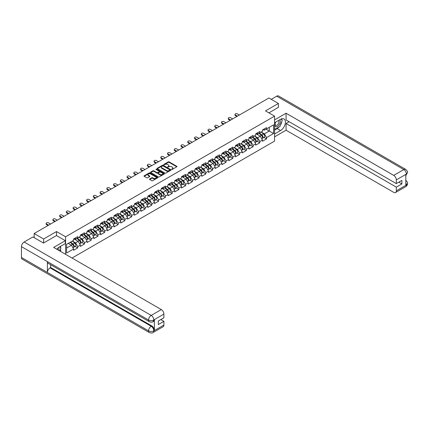 <?xml version="1.0" encoding="UTF-8"?>
<svg xmlns="http://www.w3.org/2000/svg" width="429" height="429" viewBox="0 0 429 429"><rect width="100%" height="100%" fill="white"/><g stroke="black" fill="none" stroke-linecap="round" stroke-linejoin="round"><path stroke-width="0.64" d="M171.67 169.396L172.265 169.396L176.775 166.795A0.601 0.349 0 0 0 176.775 166.302L169.139 161.894A0.601 0.349 0 0 0 168.286 161.894L163.781 164.495L163.781 164.838L164.956 164.5A1.92 1.11 0 0 1 167.675 164.5L168.307 164.87A1.92 1.11 0 0 1 168.87 165.653A1.92 1.11 0 0 1 168.307 166.436L167.728 167.117L168.903 166.779A1.92 1.11 0 0 1 171.621 166.779L172.254 167.149A1.92 1.11 0 0 1 172.817 167.932A1.92 1.11 0 0 1 172.254 168.715L171.67 169.396L171.67 169.053M149.657 178.995A0.601 0.349 0 0 0 149.657 179.483L151.802 180.722A0.601 0.349 0 0 0 152.649 180.722L157.657 177.831A0.601 0.349 0 0 0 157.657 177.338L150.021 172.93A0.601 0.349 0 0 0 149.169 172.93L144.165 175.82A0.601 0.349 0 0 0 144.165 176.314L146.75 177.804A0.601 0.349 0 0 0 147.603 177.804L149.742 176.566A0.601 0.349 0 0 0 149.742 176.078L148.461 175.338A1.603 0.928 0 0 1 147.989 174.683A1.603 0.928 0 0 1 148.981 173.825A1.603 0.928 0 0 1 150.729 174.024L155.759 176.93A1.603 0.928 0 0 1 156.231 177.585A1.603 0.928 0 0 1 155.239 178.443A1.603 0.928 0 0 1 153.491 178.239L152.649 177.756A0.601 0.349 0 0 0 151.802 177.756L149.657 178.995L149.657 179.483L151.802 178.255L151.802 177.756M56.51 231.553L43.629 238.991L34.159 233.521L268.913 97.989L278.378 103.459L265.497 110.897L274.576 116.136L65.589 236.792L56.51 231.553L56.51 235.596M164.999 173.102A0.601 0.349 0 0 0 165.846 173.102L170.855 170.211A0.601 0.349 0 0 0 170.855 169.723L163.218 165.31A0.601 0.349 0 0 0 162.366 165.31L157.363 168.2A0.601 0.349 0 0 0 157.363 168.694L164.999 173.102M156.065 169.487L164.248 174.024L159.25 176.909A0.601 0.349 0 0 1 158.403 176.909L150.761 172.501L152.906 171.273L152.906 170.774L150.761 172.013A0.601 0.349 0 0 0 150.761 172.501L150.761 172.013M152.906 171.273A0.601 0.349 0 0 1 153.754 171.273L153.754 170.774A0.601 0.349 0 0 0 152.906 170.774M153.754 170.774L156.853 172.565A0.601 0.349 0 0 0 157.7 172.565L159.121 171.739A0.601 0.349 0 0 0 159.121 171.251L155.899 169.391L156.488 169.047L164.259 173.531A0.601 0.349 0 0 1 164.259 174.018L164.259 173.531M65.589 254.317L65.589 236.792M72.034 258.033L274.576 141.098L274.576 116.136M75.15 246.434L77.719 247.914L77.719 246.616L75.558 242.873L72.356 241.023M77.719 247.914L73.611 250.284L73.611 248.986L66.586 253.04L66.586 244.358L73.611 240.299L73.611 239.001L77.719 236.631L77.719 237.929L80.352 236.406L80.352 235.108L84.459 232.738L84.459 234.036L87.098 232.513L87.098 231.215L91.205 228.845L91.205 230.142L93.844 228.619L93.844 227.322L97.951 224.952L97.951 226.249L100.584 224.726L100.584 223.429L104.692 221.058L104.692 222.356L107.33 220.833L107.33 219.535L111.438 217.16L111.438 218.458L114.076 216.94L114.076 215.637A2.016 1.164 60 0 1 114.076 215.707M115.187 215.331L116.018 215.814L118.184 214.564L118.184 213.267L114.076 215.637M118.184 214.564L120.817 213.041L120.817 211.744L124.925 209.373L124.925 210.671L127.563 209.148L127.563 207.851A2.016 1.164 60 0 1 127.563 207.92M128.673 207.545L129.51 208.027L131.671 206.778L131.671 205.48L127.563 207.851M131.671 206.778L134.309 205.255L134.309 203.957L138.417 201.587L138.417 202.885L141.05 201.362L141.05 200.064L145.158 197.694L145.158 198.992L147.796 197.469L147.796 196.171L151.904 193.801L151.904 195.098L154.542 193.576L154.542 192.278L158.65 189.908L158.65 191.205L161.283 189.682L161.283 188.385L165.39 186.014L165.39 187.312L168.029 185.789L168.029 184.491L172.136 182.116L172.136 183.419L174.775 181.896L174.775 180.598L178.882 178.223L178.882 179.52L181.515 177.997L181.515 176.7L185.623 174.33L185.623 175.627L188.261 174.104L188.261 172.807L192.369 170.436L192.369 171.734L195.007 170.211L195.007 168.913L199.115 166.543L199.115 167.841L201.748 166.318L201.748 165.02L205.856 162.65L205.856 163.948L208.494 162.425L208.494 161.127L212.602 158.757L212.602 160.055L215.24 158.532L215.24 157.234A2.016 1.164 60 0 1 215.24 157.298M216.35 156.928L217.181 157.411L219.348 156.161L219.348 154.864L215.24 157.234M219.348 156.161L221.981 154.638L221.981 153.341L226.088 150.97L226.088 152.268L228.727 150.745L228.727 149.448L232.834 147.077L232.834 148.375L235.473 146.852L235.473 145.554L239.58 143.179L239.58 144.476L242.213 142.959L242.213 141.656A2.016 1.164 60 0 1 242.213 141.726M243.323 141.35L244.16 141.833L246.321 140.583L246.321 139.286L242.213 141.656M246.321 140.583L248.959 139.06L248.959 137.763L253.067 135.392L253.067 136.69L255.705 135.167L255.705 133.869L259.813 131.499L259.813 132.797L262.446 131.274L262.446 129.976L266.554 127.606L266.554 128.904L273.579 124.85L273.579 133.532L266.554 137.591L264.393 133.848L261.191 131.998M263.991 137.409L266.554 138.889L266.554 137.591M266.554 138.889L262.446 141.259L262.446 139.961L259.813 141.484L257.647 137.741L254.451 135.891M257.244 141.302L259.813 142.782L259.813 141.484M259.813 142.782L255.705 145.152L255.705 143.854L253.067 145.377L250.906 141.634L247.705 139.784M250.504 145.195L253.067 146.675L253.067 145.377M253.067 146.675L248.959 149.045L248.959 147.748L246.321 149.271L244.16 145.528L240.959 143.683M243.758 149.088L246.321 150.568L246.321 149.271M246.321 150.568L242.213 152.939L242.213 151.641L239.58 153.164L237.414 149.421L234.218 147.576M237.012 152.981L239.58 154.461L239.58 153.164M239.58 154.461L235.473 156.832L235.473 155.534L232.834 157.057L230.673 153.314L227.472 151.469M230.271 156.875L232.834 158.355L232.834 157.057M232.834 158.355L228.727 160.73L228.727 159.432L226.088 160.95L223.927 157.207L220.726 155.362M223.525 160.768L226.088 162.253L226.088 160.95M226.088 162.253L221.981 164.623L221.981 163.326L219.348 164.849L217.181 161.1L213.985 159.256M216.779 164.661L219.348 166.146L219.348 164.849M219.348 166.146L215.24 168.517L215.24 167.219L212.602 168.742L210.441 164.993L207.239 163.149M210.038 168.559L212.602 170.04L212.602 168.742M212.602 170.04L208.494 172.41L208.494 171.112L205.856 172.635L203.695 168.892L200.499 167.042M203.292 172.453L205.856 173.933L205.856 172.635M205.856 173.933L201.748 176.303L201.748 175.005L199.115 176.528L196.949 172.785L193.752 170.935M196.546 176.346L199.115 177.826L199.115 176.528M199.115 177.826L195.007 180.196L195.007 178.898L192.369 180.421L190.208 176.678L187.006 174.828M189.806 180.239L192.369 181.719L192.369 180.421M192.369 181.719L188.261 184.089L188.261 182.792L185.623 184.314L183.462 180.571L180.266 178.721M183.06 184.132L185.623 185.612L185.623 184.314M185.623 185.612L181.515 187.982L181.515 186.685L178.882 188.208L176.716 184.465L173.52 182.62M176.314 188.025L178.882 189.505L178.882 188.208M178.882 189.505L174.775 191.876L174.775 190.578L172.136 192.101L169.975 188.358L166.774 186.513M169.573 191.919L172.136 193.399L172.136 192.101M172.136 193.399L168.029 195.774L168.029 194.471L165.39 195.994L163.229 192.251L160.033 190.406M162.827 195.812L165.39 197.292L165.39 195.994M165.39 197.292L161.283 199.667L161.283 198.37L158.65 199.893L156.483 196.144L153.287 194.299M156.081 199.705L158.65 201.19L158.65 199.893M158.65 201.19L154.542 203.561L154.542 202.263L151.904 203.786L149.742 200.037L146.541 198.193M149.34 203.603L151.904 205.083L151.904 203.786M151.904 205.083L147.796 207.454L147.796 206.156L145.158 207.679L142.996 203.936L139.8 202.086M142.594 207.497L145.158 208.977L145.158 207.679M145.158 208.977L141.05 211.347L141.05 210.049L138.417 211.572L136.25 207.829L133.054 205.979M135.848 211.39L138.417 212.87L138.417 211.572M138.417 212.87L134.309 215.24L134.309 213.942L131.671 215.465L129.51 211.722L126.308 209.872M129.108 215.283L131.671 216.763L131.671 215.465M131.671 216.763L127.563 219.133L127.563 217.835L124.925 219.358L122.764 215.615L119.568 213.765M122.362 219.176L124.925 220.656L124.925 219.358M124.925 220.656L120.817 223.026L120.817 221.729L118.184 223.252L116.018 219.509L112.822 217.664M115.615 223.069L118.184 224.549L118.184 223.252M118.184 224.549L114.076 226.92L114.076 225.622L111.438 227.145L109.277 223.402L106.076 221.557M108.875 226.962L111.438 228.442L111.438 227.145M111.438 228.442L107.33 230.813L107.33 229.515L104.692 231.038L102.531 227.295L99.335 225.45M102.129 230.856L104.692 232.336L104.692 231.038M104.692 232.336L100.584 234.711L100.584 233.414L97.951 234.931L95.79 231.188L92.589 229.343M95.383 234.749L97.951 236.234L97.951 234.931M97.951 236.234L93.844 238.604L93.844 237.307L91.205 238.83L89.044 235.081L85.843 233.237M88.642 238.642L91.205 240.127L91.205 238.83M91.205 240.127L87.098 242.498L87.098 241.2L84.459 242.723L82.298 238.974L79.102 237.13M81.896 242.541L84.459 244.021L84.459 242.723M84.459 244.021L80.352 246.391L80.352 245.093L77.719 246.616M74.721 238.696L75.558 239.178L77.719 237.929M75.558 242.873L78.191 241.35L74.158 239.017M80.352 245.093L78.191 241.35M81.462 234.802L82.298 235.285L84.459 234.036M82.298 238.974L84.937 237.457L80.904 235.124M87.098 241.2L84.937 237.457M88.208 230.909L89.044 231.392L91.205 230.142M89.044 235.081L91.683 233.558L87.645 231.231M93.844 237.307L91.683 233.558M94.954 227.011L95.79 227.493L97.951 226.249M95.79 231.188L98.423 229.665L94.391 227.338M100.584 233.414L98.423 229.665M101.694 223.118L102.531 223.6L104.692 222.356M102.531 227.295L105.169 225.772L101.137 223.445M107.33 229.515L105.169 225.772M108.44 219.224L109.277 219.707L111.438 218.458M109.277 223.402L111.915 221.879L107.877 219.551M114.076 225.622L111.915 221.879M116.018 219.509L118.656 217.986L114.623 215.658M120.817 221.729L118.656 217.986M121.927 211.438L122.764 211.921L124.925 210.671M122.764 215.615L125.402 214.092L121.364 211.765M127.563 217.835L125.402 214.092M129.51 211.722L132.148 210.199L128.11 207.867M134.309 213.942L132.148 210.199M135.419 203.652L136.25 204.134L138.417 202.885M136.25 207.829L138.889 206.306L134.856 203.973M141.05 210.049L138.889 206.306M142.16 199.758L142.996 200.241L145.158 198.992M142.996 203.936L145.635 202.413L141.597 200.08M147.796 206.156L145.635 202.413M148.906 195.865L149.742 196.348L151.904 195.098M149.742 200.037L152.381 198.52L148.343 196.187M154.542 202.263L152.381 198.52M155.652 191.967L156.483 192.449L158.65 191.205M156.483 196.144L159.121 194.621L155.089 192.294M161.283 198.37L159.121 194.621M162.393 188.074L163.229 188.556L165.39 187.312M163.229 192.251L165.867 190.728L161.83 188.401M168.029 194.471L165.867 190.728M169.139 184.18L169.975 184.663L172.136 183.419M169.975 188.358L172.614 186.835L168.576 184.508M174.775 190.578L172.614 186.835M175.885 180.287L176.716 180.77L178.882 179.52M176.716 184.465L179.354 182.942L175.322 180.614M181.515 186.685L179.354 182.942M182.625 176.394L183.462 176.877L185.623 175.627M183.462 180.571L186.1 179.049L182.062 176.721M188.261 182.792L186.1 179.049M189.371 172.501L190.208 172.984L192.369 171.734M190.208 176.678L192.846 175.155L188.808 172.823M195.007 178.898L192.846 175.155M196.117 168.608L196.949 169.09L199.115 167.841M196.949 172.785L199.587 171.262L195.554 168.929M201.748 175.005L199.587 171.262M202.858 164.715L203.695 165.197L205.856 163.948M203.695 168.892L206.333 167.369L202.295 165.036M208.494 171.112L206.333 167.369M209.604 160.821L210.441 161.304L212.602 160.055M210.441 164.993L213.079 163.476L209.041 161.143M215.24 167.219L213.079 163.476M217.181 161.1L219.82 159.577L215.787 157.25M221.981 163.326L219.82 159.577M223.091 153.03L223.927 153.512L226.088 152.268M223.927 157.207L226.566 155.684L222.528 153.357M228.727 159.432L226.566 155.684M229.837 149.136L230.673 149.619L232.834 148.375M230.673 153.314L233.312 151.791L229.274 149.464M235.473 155.534L233.312 151.791M236.583 145.243L237.414 145.726L239.58 144.476M237.414 149.421L240.052 147.898L236.02 145.57M242.213 151.641L240.052 147.898M244.16 145.528L246.798 144.005L242.76 141.677M248.959 147.748L246.798 144.005M250.069 137.457L250.906 137.94L253.067 136.69M250.906 141.634L253.544 140.111L249.506 137.784M255.705 143.854L253.544 140.111M256.815 133.564L257.647 134.046L259.813 132.797M257.647 137.741L260.285 136.218L256.252 133.886M262.446 139.961L260.285 136.218M263.556 129.671L264.393 130.153L266.554 128.904M264.393 133.848L269.256 131.038L269.256 127.343L273.579 124.85M266.055 129.193L273.579 133.532M278.378 107.448L278.378 103.459M43.629 238.991L43.629 242.986M34.159 233.521L34.159 237.666M66.586 248.048L71.45 245.243L68.249 243.393M73.611 248.986L71.45 245.243M171.841 169.455L172.254 169.214A1.92 1.11 0 0 0 172.817 168.431L172.817 167.932M168.87 165.653L168.87 166.152A1.92 1.11 0 0 1 168.307 166.935L167.895 167.176M176.775 166.302L176.775 166.795L169.139 162.393A0.601 0.349 0 0 0 168.286 162.393L163.948 164.897M170.855 169.723L170.855 170.211L163.218 165.809A0.601 0.349 0 0 0 162.366 165.809L157.368 168.699L157.363 168.2M169.793 170.136L169.793 169.793L163.09 165.921L161.878 166.28A1.92 1.11 0 0 0 161.32 167.063A1.92 1.11 0 0 0 161.878 167.846L166.463 170.49A1.92 1.11 0 0 0 169.182 170.49L169.793 170.136L169.793 170.635L169.793 170.292M161.32 167.063L161.32 167.562A1.92 1.11 0 0 0 161.878 168.345L161.878 167.846M169.793 170.635L169.182 170.994A1.92 1.11 0 0 1 166.463 170.994L161.878 168.345M153.754 171.273L156.853 173.064A0.601 0.349 0 0 0 157.7 173.064L159.121 172.243A0.601 0.349 0 0 0 159.298 171.997L159.298 171.498M160.065 174.421A1.603 0.928 0 0 0 161.813 174.619A1.603 0.928 0 0 0 162.806 173.761A1.603 0.928 0 0 0 162.339 173.107L160.564 172.083A0.601 0.349 0 0 0 159.717 172.083L158.296 172.903A0.601 0.349 0 0 0 158.296 173.396L160.065 174.421L160.065 174.919A1.603 0.928 0 0 0 161.813 175.118A1.603 0.928 0 0 0 162.806 174.26L162.806 173.761M158.119 173.15L158.119 173.648A0.601 0.349 0 0 0 158.296 173.895L158.296 173.396M160.065 174.919L158.296 173.895M156.231 177.585L156.231 178.083A1.603 0.928 0 0 1 155.239 178.941A1.603 0.928 0 0 1 153.491 178.737L152.649 178.255A0.601 0.349 0 0 0 151.802 178.255M147.989 174.683L147.989 175.182A1.603 0.928 0 0 0 148.461 175.836L148.461 175.338M149.742 176.078L149.742 176.566L148.461 175.836M157.652 177.837L150.021 173.429A0.601 0.349 0 0 0 149.169 173.429L144.171 176.314L144.165 175.82M261.931 135.72L261.631 135.548M262.323 138.294A2.016 1.164 -120 0 0 262.612 138.202A2.016 1.164 -120 0 0 262.977 136.792A2.016 1.164 -120 0 0 261.926 135.033L259.491 132.979M262.612 138.202L264.28 137.242A2.016 1.164 -120 0 0 264.639 135.832A2.016 1.164 -120 0 0 263.588 134.073L261.159 132.019M259.025 133.253L261.797 135.596A1.223 0.708 60 0 1 262.457 137.103M261.728 138.712L262.092 138.503A2.016 1.164 -120 0 0 262.457 137.092A2.016 1.164 -120 0 0 261.406 135.333L258.971 133.28M258.274 135.055L256.628 133.671M239.403 115.026L237.35 113.841A1.378 0.794 0 0 0 235.853 113.669A1.378 0.794 0 0 0 235.001 114.404A1.378 0.794 0 0 0 235.408 114.961L235.408 115.615A1.378 0.794 180 0 1 235.001 115.052L235.001 114.404M236.899 116.474L235.408 115.615M262.988 129.665A2.016 1.164 60 0 1 262.612 130.212A2.016 1.164 60 0 1 262.446 130.282M264.655 128.705A2.016 1.164 60 0 1 264.28 129.252L262.612 130.212M237.457 116.152L235.408 114.961M275.472 122.233A3.974 2.295 120 0 0 275.375 126.501A3.974 2.295 120 0 0 278.963 125.198A3.974 2.295 120 0 0 279.644 119.825M275.691 122.104A2.719 1.571 120 0 0 275.686 125.263A2.719 1.571 120 0 0 278.008 124.276A2.719 1.571 120 0 0 278.405 120.549A2.719 1.571 120 0 0 278.4 120.544M281.161 118.994L282.223 120.506L279.89 126.523L275.225 129.215L274.576 128.292M274.576 128.839L275.225 129.215M58.886 250.445A3.974 2.295 120 0 0 58.36 247.667M57.62 249.71A2.719 1.571 120 0 0 57.341 248.595M59.792 246.755L60.875 248.3L59.835 250.992M279.032 127.016A6.88 3.974 120 0 1 277.123 128.566L280.539 130.539A6.88 3.974 120 0 0 285.033 124.48A6.88 3.974 120 0 0 283.982 118.967A6.88 3.974 120 0 0 280.539 119.305L274.576 122.753M280.539 130.539L274.576 133.982M274.576 136.856L286.073 130.212L286.073 123.498L396.316 187.146L396.316 190.867L406.472 184.947L405.829 185.253L405.829 174.517L406.413 174.056L396.316 179.885A3.668 2.118 -120 0 0 393.72 175.391L403.818 169.562L276.716 96.182L271.246 99.34M289.146 121.729L286.073 123.498M398.825 182.153L401.893 183.928L401.893 180.384L396.316 183.601L286.073 119.954L286.073 113.24L393.72 175.391M274.576 119.879L286.073 113.24M286.073 130.212L393.72 192.364A3.668 2.118 -120 0 0 395.554 192.546A3.668 2.118 -120 0 0 396.316 190.867M276.716 96.182A3.759 2.172 -60 0 1 278.593 95.994L405.695 169.38A3.759 2.172 -60 0 0 403.818 169.562A3.668 2.118 60 0 1 406.413 174.056M396.316 183.601L396.316 179.885M401.893 183.928L396.316 187.146M278.378 107.304L268.956 112.891M280.394 125.22A6.88 3.974 120 0 0 281.88 121.402M281.987 120.168A6.88 3.974 120 0 0 281.815 118.769M277.123 128.566L274.576 130.041M274.576 129.242L274.919 129.043M405.829 182.684L406.413 184.915M405.695 180.234C407.175 181.564 407.791 182.62 407.55 183.419L406.478 184.947M405.695 169.38C407.169 170.694 407.791 171.761 407.55 172.587L406.478 174.094M149.33 321.707A3.759 2.172 -60 0 1 148.552 320.007C150.284 320.838 152.011 320.833 153.738 319.986L153.046 321.702C152.429 322.324 151.19 322.329 149.33 321.707L48.166 263.299A3.759 2.172 -60 0 1 47.388 261.604L21.45 246.627A3.759 2.172 -60 0 1 24.11 242.02L32.904 236.942L43.501 243.055L56.467 235.569L65.331 240.685L65.331 243.559L59.191 247.104A6.88 3.974 120 0 0 56.784 249.228M65.331 240.685L53.657 247.426L161.304 309.577A3.668 2.118 60 0 1 163.899 314.071L163.899 317.787L158.322 321.01L158.322 324.555L163.899 321.332L163.899 325.053A3.668 2.118 60 0 1 163.138 326.732L153.046 332.561A3.668 2.118 -120 0 0 153.807 330.877L163.899 325.053M60.468 251.356L61.915 252.193M60.618 251.271L60.618 248.965M60.618 247.935L60.618 246.278M153.046 332.561C152.461 333.177 151.222 333.183 149.33 332.561L22.228 259.18A3.759 2.172 -60 0 1 21.45 257.459L47.388 272.436A3.759 2.172 -60 0 1 50.048 267.857L151.212 326.26L151.796 325.927A3.668 2.118 60 0 1 154.386 330.416L154.386 319.685A3.668 2.118 60 0 1 153.63 321.364L153.046 321.702M21.45 246.627L21.45 257.459M24.11 242.02L151.212 315.406A3.759 2.172 -60 0 0 148.552 320.007L47.388 261.604L47.388 272.436L148.552 330.839C150.279 331.676 152.005 331.676 153.743 330.839L153.807 330.877M163.899 321.332L160.832 319.562M50.633 264.72L50.633 267.519L151.796 325.927M50.633 267.519L50.048 267.857M255.191 139.613L254.885 139.441M255.577 142.187A2.016 1.164 -120 0 0 255.872 142.096A2.016 1.164 -120 0 0 256.231 140.685A2.016 1.164 -120 0 0 255.18 138.926L252.745 136.878M255.872 142.096L257.534 141.136A2.016 1.164 -120 0 0 257.899 139.725A2.016 1.164 -120 0 0 256.848 137.966L254.413 135.913M252.279 137.146L255.057 139.489A1.223 0.708 60 0 1 255.716 140.996M254.982 142.605L255.352 142.396A2.016 1.164 -120 0 0 255.711 140.985A2.016 1.164 -120 0 0 254.66 139.227L252.231 137.173M251.528 138.948L249.887 137.564M248.445 143.506L248.144 143.334M248.831 146.08A2.016 1.164 -120 0 0 249.126 145.989A2.016 1.164 -120 0 0 249.485 144.578A2.016 1.164 -120 0 0 248.439 142.819L246.005 140.771M249.126 145.989L250.788 145.029A2.016 1.164 -120 0 0 251.153 143.618A2.016 1.164 -120 0 0 250.102 141.86L247.667 139.806M245.533 141.039L248.311 143.383A1.223 0.708 60 0 1 248.97 144.889M248.241 146.504L248.606 146.289A2.016 1.164 -120 0 0 248.97 144.879A2.016 1.164 -120 0 0 247.919 143.12L245.485 141.066M244.782 142.841L243.141 141.457M241.699 147.404L241.398 147.227M242.09 149.973A2.016 1.164 -120 0 0 242.38 149.882A2.016 1.164 -120 0 0 242.744 148.472A2.016 1.164 -120 0 0 241.693 146.718L239.259 144.664M242.38 149.882L244.047 148.922A2.016 1.164 -120 0 0 244.407 147.512A2.016 1.164 -120 0 0 243.356 145.753L240.926 143.704M238.792 144.932L241.565 147.276A1.223 0.708 60 0 1 242.224 148.783M241.495 150.397L241.859 150.182A2.016 1.164 -120 0 0 242.224 148.772A2.016 1.164 -120 0 0 241.173 147.013L238.738 144.964M238.041 146.734L236.395 145.351M234.958 151.298L234.652 151.121M235.344 153.866A2.016 1.164 -120 0 0 235.639 153.775A2.016 1.164 -120 0 0 235.998 152.365A2.016 1.164 -120 0 0 234.947 150.611L232.513 148.557M235.639 153.775L237.301 152.815A2.016 1.164 -120 0 0 237.666 151.405A2.016 1.164 -120 0 0 236.615 149.646L234.18 147.597M232.046 148.825L234.824 151.169A1.223 0.708 60 0 1 235.483 152.676M234.749 154.29L235.119 154.075A2.016 1.164 -120 0 0 235.478 152.665A2.016 1.164 -120 0 0 234.427 150.911L231.998 148.858M231.295 150.627L229.654 149.244M228.212 155.191L227.912 155.014M228.598 157.759A2.016 1.164 -120 0 0 228.893 157.668A2.016 1.164 -120 0 0 229.252 156.263A2.016 1.164 -120 0 0 228.207 154.504L225.772 152.451M228.893 157.668L230.555 156.708A2.016 1.164 -120 0 0 230.92 155.298A2.016 1.164 -120 0 0 229.869 153.544L227.434 151.491M225.3 152.719L228.078 155.062A1.223 0.708 60 0 1 228.737 156.569M228.008 158.183L228.373 157.969A2.016 1.164 -120 0 0 228.737 156.558A2.016 1.164 -120 0 0 227.686 154.805L225.252 152.751M224.549 154.52L222.908 153.137M232.663 118.919L230.609 117.734A1.378 0.794 0 0 0 229.107 117.562A1.378 0.794 0 0 0 228.26 118.297A1.378 0.794 0 0 0 228.662 118.86L228.662 119.509A1.378 0.794 180 0 1 228.26 118.946L228.26 118.297M230.153 120.367L228.662 119.509M256.247 133.558A2.016 1.164 60 0 1 255.872 134.111A2.016 1.164 60 0 1 255.705 134.175M257.909 132.599A2.016 1.164 60 0 1 257.534 133.146L255.872 134.111M230.716 120.045L228.662 118.86M225.917 122.812L223.863 121.627A1.378 0.794 0 0 0 222.361 121.455A1.378 0.794 0 0 0 221.514 122.19A1.378 0.794 0 0 0 221.916 122.753L221.916 123.402A1.378 0.794 180 0 1 221.514 122.839L221.514 122.19M223.407 124.26L221.916 123.402M249.501 137.452A2.016 1.164 60 0 1 249.126 138.004A2.016 1.164 60 0 1 248.959 138.068M251.163 136.492A2.016 1.164 60 0 1 250.788 137.039L249.126 138.004M223.97 123.938L221.916 122.753M219.171 126.705L217.117 125.52A1.378 0.794 0 0 0 215.621 125.348A1.378 0.794 0 0 0 214.768 126.083A1.378 0.794 0 0 0 215.176 126.646L215.176 127.295A1.378 0.794 180 0 1 214.768 126.732L214.768 126.083M216.666 128.153L215.176 127.295M242.755 141.345A2.016 1.164 60 0 1 242.38 141.897A2.016 1.164 60 0 1 242.213 141.967M244.423 140.385A2.016 1.164 60 0 1 244.047 140.937L242.38 141.897M217.224 127.831L215.176 126.646M212.43 130.604L210.376 129.413A1.378 0.794 0 0 0 208.875 129.242A1.378 0.794 0 0 0 208.027 129.976A1.378 0.794 0 0 0 208.43 130.539L208.43 131.188A1.378 0.794 180 0 1 208.027 130.625L208.027 129.976M209.92 132.052L208.43 131.188M236.014 145.238A2.016 1.164 60 0 1 235.639 145.79A2.016 1.164 60 0 1 235.473 145.86M237.677 144.278A2.016 1.164 60 0 1 237.301 144.83L235.639 145.79M210.483 131.724L208.43 130.539M205.684 134.497L203.63 133.312A1.378 0.794 0 0 0 202.129 133.135A1.378 0.794 0 0 0 201.281 133.869A1.378 0.794 0 0 0 201.684 134.433L201.684 135.081A1.378 0.794 180 0 1 201.281 134.518L201.281 133.869M203.174 135.945L201.684 135.081M229.268 149.131A2.016 1.164 60 0 1 228.893 149.683A2.016 1.164 60 0 1 228.727 149.753M230.931 148.171A2.016 1.164 60 0 1 230.555 148.724L228.893 149.683M203.737 135.618L201.684 134.433M221.466 159.084L221.166 158.907M221.857 161.653A2.016 1.164 -120 0 0 222.147 161.567A2.016 1.164 -120 0 0 222.512 160.156A2.016 1.164 -120 0 0 221.461 158.398L219.026 156.344M222.147 161.567L223.815 160.602A2.016 1.164 -120 0 0 224.174 159.191A2.016 1.164 -120 0 0 223.123 157.438L220.694 155.384M218.559 156.617L221.332 158.955A1.223 0.708 60 0 1 221.991 160.462M221.262 162.076L221.627 161.862A2.016 1.164 -120 0 0 221.991 160.451A2.016 1.164 -120 0 0 220.94 158.698L218.506 156.644M217.809 158.419L216.162 157.03M198.938 138.39L196.884 137.205A1.378 0.794 0 0 0 195.388 137.033A1.378 0.794 0 0 0 194.535 137.763A1.378 0.794 0 0 0 194.943 138.326L194.943 138.975A1.378 0.794 180 0 1 194.535 138.411L194.535 137.763M196.434 139.838L194.943 138.975M222.522 153.03A2.016 1.164 60 0 1 222.147 153.577A2.016 1.164 60 0 1 221.981 153.646M224.19 152.064A2.016 1.164 60 0 1 223.815 152.617L222.147 153.577M196.991 139.511L194.943 138.326M214.725 162.977L214.42 162.8M215.111 165.551A2.016 1.164 -120 0 0 215.406 165.46A2.016 1.164 -120 0 0 215.766 164.05A2.016 1.164 -120 0 0 214.714 162.291L212.28 160.237M215.406 165.46L217.069 164.495A2.016 1.164 -120 0 0 217.433 163.09A2.016 1.164 -120 0 0 216.382 161.331L213.948 159.277M211.813 160.51L214.591 162.848A1.223 0.708 60 0 1 215.251 164.355M214.516 165.969L214.886 165.755A2.016 1.164 -120 0 0 215.245 164.35A2.016 1.164 -120 0 0 214.194 162.591L211.765 160.537M211.063 162.312L209.422 160.923M192.197 142.283L190.144 141.098A1.378 0.794 0 0 0 188.642 140.927A1.378 0.794 0 0 0 187.795 141.661A1.378 0.794 0 0 0 188.197 142.219L188.197 142.868A1.378 0.794 180 0 1 187.795 142.31L187.795 141.661M189.688 143.731L188.197 142.868M215.782 156.923A2.016 1.164 60 0 1 215.406 157.47A2.016 1.164 60 0 1 215.24 157.54M217.444 155.958A2.016 1.164 60 0 1 217.069 156.51L215.406 157.47M190.251 143.404L188.197 142.219M207.979 166.87L207.679 166.693M208.365 169.444A2.016 1.164 -120 0 0 208.66 169.353A2.016 1.164 -120 0 0 209.025 167.943A2.016 1.164 -120 0 0 207.974 166.184L205.539 164.13M208.66 169.353L210.323 168.393A2.016 1.164 -120 0 0 210.687 166.983A2.016 1.164 -120 0 0 209.636 165.224L207.202 163.17M205.067 164.404L207.845 166.742A1.223 0.708 60 0 1 208.505 168.248M207.775 169.863L208.14 169.653A2.016 1.164 -120 0 0 208.505 168.243A2.016 1.164 -120 0 0 207.454 166.484L205.019 164.43M204.317 166.205L202.676 164.816M185.451 146.176L183.398 144.991A1.378 0.794 0 0 0 181.896 144.82A1.378 0.794 0 0 0 181.049 145.554A1.378 0.794 0 0 0 181.451 146.112L181.451 146.761A1.378 0.794 180 0 1 181.049 146.203L181.049 145.554M182.942 147.624L181.451 146.761M209.036 160.816A2.016 1.164 60 0 1 208.66 161.363A2.016 1.164 60 0 1 208.494 161.433M210.698 159.856A2.016 1.164 60 0 1 210.323 160.403L208.66 161.363M183.505 147.297L181.451 146.112M201.233 170.763L200.933 170.592M201.625 173.337A2.016 1.164 -120 0 0 201.914 173.246A2.016 1.164 -120 0 0 202.279 171.836A2.016 1.164 -120 0 0 201.228 170.077L198.793 168.023M201.914 173.246L203.582 172.286A2.016 1.164 -120 0 0 203.941 170.876A2.016 1.164 -120 0 0 202.89 169.117L200.461 167.063M198.327 168.297L201.099 170.64A1.223 0.708 60 0 1 201.759 172.142M201.029 173.756L201.394 173.547A2.016 1.164 -120 0 0 201.759 172.136A2.016 1.164 -120 0 0 200.708 170.377L198.273 168.324M197.576 170.099L195.93 168.715M178.705 150.07L176.651 148.884A1.378 0.794 0 0 0 175.155 148.713A1.378 0.794 0 0 0 174.303 149.448A1.378 0.794 0 0 0 174.71 150.005L174.71 150.654A1.378 0.794 180 0 1 174.303 150.096L174.303 149.448M176.201 151.517L174.71 150.654M202.29 164.709A2.016 1.164 60 0 1 201.914 165.256A2.016 1.164 60 0 1 201.748 165.326M203.957 163.749A2.016 1.164 60 0 1 203.582 164.296L201.914 165.256M176.759 151.196L174.71 150.005M194.493 174.657L194.187 174.485M194.879 177.231A2.016 1.164 -120 0 0 195.174 177.139A2.016 1.164 -120 0 0 195.533 175.729A2.016 1.164 -120 0 0 194.482 173.97L192.053 171.916M195.174 177.139L196.836 176.18A2.016 1.164 -120 0 0 197.201 174.769A2.016 1.164 -120 0 0 196.15 173.01L193.715 170.957M191.581 172.19L194.358 174.533A1.223 0.708 60 0 1 195.018 176.04M194.283 177.649L194.653 177.44A2.016 1.164 -120 0 0 195.013 176.029A2.016 1.164 -120 0 0 193.967 174.271L191.532 172.217M190.83 173.992L189.189 172.608M171.965 153.963L169.911 152.778A1.378 0.794 0 0 0 168.409 152.606A1.378 0.794 0 0 0 167.562 153.341A1.378 0.794 0 0 0 167.964 153.904L167.964 154.553A1.378 0.794 180 0 1 167.562 153.99L167.562 153.341M169.455 155.411L167.964 154.553M195.549 168.602A2.016 1.164 60 0 1 195.174 169.149A2.016 1.164 60 0 1 195.007 169.219M197.211 167.642A2.016 1.164 60 0 1 196.836 168.189L195.174 169.149M170.018 155.089L167.964 153.904M187.746 178.55L187.446 178.378M188.133 181.124A2.016 1.164 -120 0 0 188.428 181.033A2.016 1.164 -120 0 0 188.792 179.622A2.016 1.164 -120 0 0 187.741 177.863L185.307 175.815M188.428 181.033L190.09 180.073A2.016 1.164 -120 0 0 190.455 178.662A2.016 1.164 -120 0 0 189.404 176.904L186.969 174.85M184.835 176.083L187.612 178.426A1.223 0.708 60 0 1 188.272 179.933M187.543 181.542L187.907 181.333A2.016 1.164 -120 0 0 188.272 179.923A2.016 1.164 -120 0 0 187.221 178.164L184.786 176.11M184.084 177.885L182.443 176.501M165.219 157.856L163.165 156.671A1.378 0.794 0 0 0 161.663 156.499A1.378 0.794 0 0 0 160.816 157.234A1.378 0.794 0 0 0 161.218 157.797L161.218 158.446A1.378 0.794 180 0 1 160.816 157.883L160.816 157.234M162.709 159.304L161.218 158.446M188.803 172.496A2.016 1.164 60 0 1 188.428 173.048A2.016 1.164 60 0 1 188.261 173.112M190.465 171.536A2.016 1.164 60 0 1 190.09 172.083L188.428 173.048M163.272 158.982L161.218 157.797M181 182.443L180.7 182.271M181.392 185.017A2.016 1.164 -120 0 0 181.681 184.926A2.016 1.164 -120 0 0 182.046 183.515A2.016 1.164 -120 0 0 180.995 181.757L178.561 179.708M181.681 184.926L183.349 183.966A2.016 1.164 -120 0 0 183.709 182.556A2.016 1.164 -120 0 0 182.657 180.797L180.228 178.743M178.094 179.976L180.866 182.32A1.223 0.708 60 0 1 181.526 183.827M180.797 185.441L181.167 185.226A2.016 1.164 -120 0 0 181.526 183.816A2.016 1.164 -120 0 0 180.475 182.057L178.04 180.008M177.343 181.778L175.697 180.394M158.473 161.749L156.419 160.564A1.378 0.794 0 0 0 154.923 160.392A1.378 0.794 0 0 0 154.07 161.127A1.378 0.794 0 0 0 154.478 161.69L154.478 162.339A1.378 0.794 180 0 1 154.07 161.776L154.07 161.127M155.968 163.197L154.478 162.339M182.057 176.389A2.016 1.164 60 0 1 181.681 176.941A2.016 1.164 60 0 1 181.515 177.005M183.725 175.429A2.016 1.164 60 0 1 183.349 175.976L181.681 176.941M156.531 162.875L154.478 161.69M174.26 186.342L173.954 186.165M174.646 188.91A2.016 1.164 -120 0 0 174.941 188.819A2.016 1.164 -120 0 0 175.3 187.409A2.016 1.164 -120 0 0 174.249 185.655L171.82 183.601M174.941 188.819L176.603 187.859A2.016 1.164 -120 0 0 176.968 186.449A2.016 1.164 -120 0 0 175.917 184.69L173.482 182.641M171.348 183.869L174.126 186.213A1.223 0.708 60 0 1 174.785 187.72M174.051 189.334L174.421 189.119A2.016 1.164 -120 0 0 174.78 187.709A2.016 1.164 -120 0 0 173.734 185.95L171.3 183.902M170.597 185.671L168.956 184.288M151.732 165.642L149.678 164.457A1.378 0.794 0 0 0 148.177 164.286A1.378 0.794 0 0 0 147.329 165.02A1.378 0.794 0 0 0 147.732 165.583L147.732 166.232A1.378 0.794 180 0 1 147.329 165.669L147.329 165.02M149.222 167.09L147.732 166.232M175.316 180.282A2.016 1.164 60 0 1 174.941 180.834A2.016 1.164 60 0 1 174.775 180.904M176.979 179.322A2.016 1.164 60 0 1 176.603 179.874L174.941 180.834M149.785 166.768L147.732 165.583M167.514 190.235L167.213 190.058M167.9 192.803A2.016 1.164 -120 0 0 168.195 192.712A2.016 1.164 -120 0 0 168.559 191.302A2.016 1.164 -120 0 0 167.508 189.548L165.074 187.494M168.195 192.712L169.857 191.752A2.016 1.164 -120 0 0 170.222 190.342A2.016 1.164 -120 0 0 169.171 188.588L166.736 186.535M164.602 187.763L167.38 190.106A1.223 0.708 60 0 1 168.039 191.613M167.31 193.227L167.675 193.012A2.016 1.164 -120 0 0 168.039 191.602A2.016 1.164 -120 0 0 166.988 189.849L164.554 187.795M163.851 189.564L162.21 188.181M144.986 169.541L142.932 168.356A1.378 0.794 0 0 0 141.431 168.179A1.378 0.794 0 0 0 140.583 168.913A1.378 0.794 0 0 0 140.985 169.476L140.985 170.125A1.378 0.794 180 0 1 140.583 169.562L140.583 168.913M142.476 170.989L140.985 170.125M168.57 184.175A2.016 1.164 60 0 1 168.195 184.727A2.016 1.164 60 0 1 168.029 184.797M170.233 183.215A2.016 1.164 60 0 1 169.857 183.768L168.195 184.727M143.039 170.662L140.985 169.476M160.768 194.128L160.467 193.951M161.159 196.697A2.016 1.164 -120 0 0 161.449 196.605A2.016 1.164 -120 0 0 161.813 195.2A2.016 1.164 -120 0 0 160.762 193.441L158.328 191.388M161.449 196.605L163.117 195.645A2.016 1.164 -120 0 0 163.476 194.235A2.016 1.164 -120 0 0 162.425 192.482L159.996 190.428M157.861 191.656L160.634 193.999A1.223 0.708 60 0 1 161.293 195.506M160.564 197.12L160.934 196.906A2.016 1.164 -120 0 0 161.293 195.495A2.016 1.164 -120 0 0 160.242 193.742L157.808 191.688M157.111 193.463L155.464 192.074M138.24 173.434L136.186 172.249A1.378 0.794 0 0 0 134.69 172.077A1.378 0.794 0 0 0 133.837 172.807A1.378 0.794 0 0 0 134.245 173.37L134.245 174.018A1.378 0.794 180 0 1 133.837 173.455L133.837 172.807M135.736 174.882L134.245 174.018M161.824 188.068A2.016 1.164 60 0 1 161.449 188.621A2.016 1.164 60 0 1 161.283 188.69M163.492 187.108A2.016 1.164 60 0 1 163.117 187.661L161.449 188.621M136.299 174.555L134.245 173.37M154.027 198.021L153.721 197.844M154.413 200.595A2.016 1.164 -120 0 0 154.708 200.504A2.016 1.164 -120 0 0 155.067 199.094A2.016 1.164 -120 0 0 154.016 197.335L151.587 195.281M154.708 200.504L156.371 199.539A2.016 1.164 -120 0 0 156.735 198.128A2.016 1.164 -120 0 0 155.684 196.375L153.25 194.321M151.115 195.554L153.893 197.892A1.223 0.708 60 0 1 154.553 199.399M153.818 201.013L154.188 200.799A2.016 1.164 -120 0 0 154.547 199.394A2.016 1.164 -120 0 0 153.502 197.635L151.067 195.581M150.364 197.356L148.724 195.967M131.499 177.327L129.445 176.142A1.378 0.794 0 0 0 127.944 175.97A1.378 0.794 0 0 0 127.097 176.7A1.378 0.794 0 0 0 127.499 177.263L127.499 177.912A1.378 0.794 180 0 1 127.097 177.349L127.097 176.7M128.99 178.775L127.499 177.912M155.083 191.967A2.016 1.164 60 0 1 154.708 192.514A2.016 1.164 60 0 1 154.542 192.583M156.746 191.002A2.016 1.164 60 0 1 156.371 191.554L154.708 192.514M129.553 178.448L127.499 177.263M147.281 201.914L146.981 201.737M147.667 204.488A2.016 1.164 -120 0 0 147.962 204.397A2.016 1.164 -120 0 0 148.327 202.987A2.016 1.164 -120 0 0 147.276 201.228L144.841 199.174M147.962 204.397L149.624 203.432A2.016 1.164 -120 0 0 149.989 202.027A2.016 1.164 -120 0 0 148.938 200.268L146.504 198.214M144.369 199.447L147.147 201.786A1.223 0.708 60 0 1 147.807 203.292M147.077 204.906L147.442 204.697A2.016 1.164 -120 0 0 147.807 203.287A2.016 1.164 -120 0 0 146.756 201.528L144.321 199.474M143.618 201.249L141.978 199.86M124.753 181.22L122.699 180.035A1.378 0.794 0 0 0 121.203 179.864A1.378 0.794 0 0 0 120.351 180.598A1.378 0.794 0 0 0 120.753 181.156L120.753 181.805A1.378 0.794 180 0 1 120.351 181.247L120.351 180.598M122.244 182.668L120.753 181.805M148.337 195.86A2.016 1.164 60 0 1 147.962 196.407A2.016 1.164 60 0 1 147.796 196.477M150 194.895A2.016 1.164 60 0 1 149.624 195.447L147.962 196.407M122.807 182.341L120.753 181.156M140.535 205.807L140.235 205.636M140.927 208.381A2.016 1.164 -120 0 0 141.216 208.29A2.016 1.164 -120 0 0 141.581 206.88A2.016 1.164 -120 0 0 140.53 205.121L138.095 203.067M141.216 208.29L142.884 207.33A2.016 1.164 -120 0 0 143.243 205.92A2.016 1.164 -120 0 0 142.192 204.161L139.763 202.107M137.629 203.341L140.401 205.679A1.223 0.708 60 0 1 141.061 207.186M140.331 208.8L140.701 208.591A2.016 1.164 -120 0 0 141.061 207.18A2.016 1.164 -120 0 0 140.01 205.421L137.575 203.367M136.878 205.142L135.232 203.759M118.007 185.113L115.953 183.928A1.378 0.794 0 0 0 114.457 183.757A1.378 0.794 0 0 0 113.605 184.491A1.378 0.794 0 0 0 114.012 185.049L114.012 185.698A1.378 0.794 180 0 1 113.605 185.14L113.605 184.491M115.503 186.561L114.012 185.698M141.591 199.753A2.016 1.164 60 0 1 141.216 200.3A2.016 1.164 60 0 1 141.05 200.37M143.259 198.793A2.016 1.164 60 0 1 142.884 199.34L141.216 200.3M116.066 186.234L114.012 185.049M133.794 209.701L133.489 209.529M134.18 212.275A2.016 1.164 -120 0 0 134.475 212.183A2.016 1.164 -120 0 0 134.835 210.773A2.016 1.164 -120 0 0 133.784 209.014L131.354 206.96M134.475 212.183L136.138 211.224A2.016 1.164 -120 0 0 136.502 209.813A2.016 1.164 -120 0 0 135.451 208.054L133.017 206M130.883 207.234L133.66 209.577A1.223 0.708 60 0 1 134.32 211.084M133.585 212.693L133.955 212.484A2.016 1.164 -120 0 0 134.315 211.073A2.016 1.164 -120 0 0 133.269 209.314L130.834 207.261M130.132 209.036L128.491 207.652M111.267 189.007L109.213 187.822A1.378 0.794 0 0 0 107.711 187.65A1.378 0.794 0 0 0 106.864 188.385A1.378 0.794 0 0 0 107.266 188.942L107.266 189.597A1.378 0.794 180 0 1 106.864 189.033L106.864 188.385M108.757 190.455L107.266 189.597M134.851 203.646A2.016 1.164 60 0 1 134.475 204.193A2.016 1.164 60 0 1 134.309 204.263M136.513 202.686A2.016 1.164 60 0 1 136.138 203.233L134.475 204.193M109.32 190.133L107.266 188.942M127.048 213.594L126.748 213.422M127.434 216.168A2.016 1.164 -120 0 0 127.729 216.077A2.016 1.164 -120 0 0 128.094 214.666A2.016 1.164 -120 0 0 127.043 212.907L124.608 210.859M127.729 216.077L129.392 215.117A2.016 1.164 -120 0 0 129.756 213.706A2.016 1.164 -120 0 0 128.705 211.947L126.271 209.894M124.137 211.127L126.914 213.47A1.223 0.708 60 0 1 127.574 214.977M126.845 216.586L127.209 216.377A2.016 1.164 -120 0 0 127.574 214.967A2.016 1.164 -120 0 0 126.523 213.208L124.088 211.154M123.386 212.929L121.745 211.545M104.52 192.9L102.467 191.715A1.378 0.794 0 0 0 100.971 191.543A1.378 0.794 0 0 0 100.118 192.278A1.378 0.794 0 0 0 100.52 192.841L100.52 193.49A1.378 0.794 180 0 1 100.118 192.927L100.118 192.278M102.011 194.348L100.52 193.49M128.105 207.539A2.016 1.164 60 0 1 127.729 208.092A2.016 1.164 60 0 1 127.563 208.156M129.767 206.58A2.016 1.164 60 0 1 129.392 207.127L127.729 208.092M102.574 194.026L100.52 192.841M120.302 217.487L120.002 217.315M120.694 220.061A2.016 1.164 -120 0 0 120.983 219.97A2.016 1.164 -120 0 0 121.348 218.559A2.016 1.164 -120 0 0 120.297 216.801L117.862 214.752M120.983 219.97L122.651 219.01A2.016 1.164 -120 0 0 123.01 217.6A2.016 1.164 -120 0 0 121.959 215.841L119.53 213.787M117.396 215.02L120.168 217.364A1.223 0.708 60 0 1 120.833 218.87M120.099 220.485L120.469 220.27A2.016 1.164 -120 0 0 120.828 218.86A2.016 1.164 -120 0 0 119.777 217.101L117.342 215.047M116.645 216.822L114.999 215.438M97.774 196.793L95.721 195.608A1.378 0.794 0 0 0 94.224 195.436A1.378 0.794 0 0 0 93.372 196.171A1.378 0.794 0 0 0 93.779 196.734L93.779 197.383A1.378 0.794 180 0 1 93.372 196.82L93.372 196.171M95.27 198.241L93.779 197.383M121.359 211.433A2.016 1.164 60 0 1 120.983 211.985A2.016 1.164 60 0 1 120.817 212.049M123.026 210.473A2.016 1.164 60 0 1 122.651 211.02L120.983 211.985M95.833 197.919L93.779 196.734M113.562 221.385L113.256 221.208M113.948 223.954A2.016 1.164 -120 0 0 114.243 223.863A2.016 1.164 -120 0 0 114.602 222.453A2.016 1.164 -120 0 0 113.551 220.699L111.122 218.645M114.243 223.863L115.905 222.903A2.016 1.164 -120 0 0 116.27 221.493A2.016 1.164 -120 0 0 115.219 219.734L112.784 217.685M110.65 218.913L113.428 221.257A1.223 0.708 60 0 1 114.087 222.764M113.353 224.378L113.723 224.163A2.016 1.164 -120 0 0 114.082 222.753A2.016 1.164 -120 0 0 113.036 220.994L110.602 218.946M109.899 220.715L108.258 219.332M91.034 200.686L88.98 199.501A1.378 0.794 0 0 0 87.478 199.329A1.378 0.794 0 0 0 86.631 200.064A1.378 0.794 0 0 0 87.033 200.627L87.033 201.276A1.378 0.794 180 0 1 86.631 200.713L86.631 200.064M88.524 202.134L87.033 201.276M114.618 215.326A2.016 1.164 60 0 1 114.243 215.878A2.016 1.164 60 0 1 114.076 215.943M116.28 214.366A2.016 1.164 60 0 1 115.905 214.918L114.243 215.878M89.087 201.812L87.033 200.627M106.816 225.279L106.515 225.102M107.202 227.847A2.016 1.164 -120 0 0 107.497 227.756A2.016 1.164 -120 0 0 107.861 226.346A2.016 1.164 -120 0 0 106.81 224.592L104.376 222.538M107.497 227.756L109.159 226.796A2.016 1.164 -120 0 0 109.524 225.386A2.016 1.164 -120 0 0 108.473 223.627L106.038 221.578M103.904 222.807L106.682 225.15A1.223 0.708 60 0 1 107.341 226.657M106.612 228.271L106.977 228.056A2.016 1.164 -120 0 0 107.341 226.646A2.016 1.164 -120 0 0 106.29 224.893L103.856 222.839M103.153 224.608L101.512 223.225M84.288 204.585L82.234 203.394A1.378 0.794 0 0 0 80.738 203.223A1.378 0.794 0 0 0 79.885 203.957A1.378 0.794 0 0 0 80.287 204.52L80.287 205.169A1.378 0.794 180 0 1 79.885 204.606L79.885 203.957M81.778 206.027L80.287 205.169M107.872 219.219A2.016 1.164 60 0 1 107.497 219.771A2.016 1.164 60 0 1 107.33 219.841M109.534 218.259A2.016 1.164 60 0 1 109.159 218.811L107.497 219.771M82.341 205.706L80.287 204.52M100.07 229.172L99.769 228.995M100.461 231.74A2.016 1.164 -120 0 0 100.751 231.649A2.016 1.164 -120 0 0 101.115 230.244A2.016 1.164 -120 0 0 100.064 228.485L97.63 226.432M100.751 231.649L102.418 230.689A2.016 1.164 -120 0 0 102.778 229.279A2.016 1.164 -120 0 0 101.727 227.526L99.297 225.472M97.163 226.7L99.936 229.043A1.223 0.708 60 0 1 100.6 230.55M99.866 232.164L100.236 231.95A2.016 1.164 -120 0 0 100.595 230.539A2.016 1.164 -120 0 0 99.544 228.786L97.11 226.732M96.412 228.501L94.766 227.118M77.542 208.478L75.488 207.293A1.378 0.794 0 0 0 73.992 207.116A1.378 0.794 0 0 0 73.145 207.851A1.378 0.794 0 0 0 73.547 208.414L73.547 209.062A1.378 0.794 180 0 1 73.145 208.499L73.145 207.851M75.037 209.926L73.547 209.062M101.126 223.112A2.016 1.164 60 0 1 100.751 223.665A2.016 1.164 60 0 1 100.584 223.734M102.794 222.152A2.016 1.164 60 0 1 102.418 222.705L100.751 223.665M75.601 209.599L73.547 208.414M93.329 233.065L93.023 232.888M93.715 235.634A2.016 1.164 -120 0 0 94.01 235.548A2.016 1.164 -120 0 0 94.369 234.137A2.016 1.164 -120 0 0 93.318 232.379L90.889 230.325M94.01 235.548L95.672 234.583A2.016 1.164 -120 0 0 96.037 233.172A2.016 1.164 -120 0 0 94.986 231.419L92.551 229.365M90.417 230.598L93.195 232.936A1.223 0.708 60 0 1 93.854 234.443M93.12 236.057L93.49 235.843A2.016 1.164 -120 0 0 93.849 234.432A2.016 1.164 -120 0 0 92.803 232.679L90.369 230.625M89.666 232.4L88.025 231.011M70.801 212.371L68.747 211.186A1.378 0.794 0 0 0 67.246 211.014A1.378 0.794 0 0 0 66.398 211.744A1.378 0.794 0 0 0 66.801 212.307L66.801 212.956A1.378 0.794 180 0 1 66.398 212.393L66.398 211.744M68.291 213.819L66.801 212.956M94.385 227.011A2.016 1.164 60 0 1 94.01 227.558A2.016 1.164 60 0 1 93.844 227.627M96.048 226.045A2.016 1.164 60 0 1 95.672 226.598L94.01 227.558M68.855 213.492L66.801 212.307M86.583 236.958L86.283 236.781M86.969 239.532A2.016 1.164 -120 0 0 87.264 239.441A2.016 1.164 -120 0 0 87.629 238.031A2.016 1.164 -120 0 0 86.578 236.272L84.143 234.218M87.264 239.441L88.926 238.476A2.016 1.164 -120 0 0 89.291 237.071A2.016 1.164 -120 0 0 88.24 235.312L85.805 233.258M83.676 234.491L86.449 236.829A1.223 0.708 60 0 1 87.108 238.336M86.379 239.95L86.744 239.736A2.016 1.164 -120 0 0 87.108 238.331A2.016 1.164 -120 0 0 86.057 236.572L83.623 234.518M82.92 236.293L81.279 234.904M64.055 216.264L62.001 215.079A1.378 0.794 0 0 0 60.505 214.908A1.378 0.794 0 0 0 59.652 215.637A1.378 0.794 0 0 0 60.055 216.2L60.055 216.849A1.378 0.794 180 0 1 59.652 216.291L59.652 215.637M61.545 217.712L60.055 216.849M87.639 230.904A2.016 1.164 60 0 1 87.264 231.451A2.016 1.164 60 0 1 87.098 231.521M89.302 229.939A2.016 1.164 60 0 1 88.926 230.491L87.264 231.451M62.108 217.385L60.055 216.2M79.837 240.851L79.537 240.674M80.228 243.425A2.016 1.164 -120 0 0 80.518 243.334A2.016 1.164 -120 0 0 80.883 241.924A2.016 1.164 -120 0 0 79.832 240.165L77.397 238.111M80.518 243.334L82.186 242.374A2.016 1.164 -120 0 0 82.545 240.964A2.016 1.164 -120 0 0 81.494 239.205L79.065 237.151M76.93 238.385L79.703 240.723A1.223 0.708 60 0 1 80.368 242.229M79.633 243.844L80.003 243.634A2.016 1.164 -120 0 0 80.362 242.224A2.016 1.164 -120 0 0 79.311 240.465L76.882 238.411M76.18 240.186L74.533 238.797M57.309 220.157L55.255 218.972A1.378 0.794 0 0 0 53.759 218.801A1.378 0.794 0 0 0 52.912 219.535A1.378 0.794 0 0 0 53.314 220.093L53.314 220.742A1.378 0.794 180 0 1 52.912 220.184L52.912 219.535M54.805 221.605L53.314 220.742M80.893 234.797A2.016 1.164 60 0 1 80.518 235.344A2.016 1.164 60 0 1 80.352 235.414M82.561 233.837A2.016 1.164 60 0 1 82.186 234.384L80.518 235.344M55.368 221.278L53.314 220.093M73.096 244.744L72.791 244.573M73.482 247.319A2.016 1.164 -120 0 0 73.777 247.227A2.016 1.164 -120 0 0 74.137 245.817A2.016 1.164 -120 0 0 73.086 244.058L70.656 242.004M73.777 247.227L75.44 246.267A2.016 1.164 -120 0 0 75.804 244.857A2.016 1.164 -120 0 0 74.753 243.098L72.319 241.044M70.184 242.278L72.962 244.616A1.223 0.708 60 0 1 73.622 246.123M72.887 247.737L73.257 247.528A2.016 1.164 -120 0 0 73.622 246.117A2.016 1.164 -120 0 0 72.571 244.358L70.136 242.305M69.434 244.08L68.468 243.264M50.568 224.051L48.515 222.866A1.378 0.794 0 0 0 47.013 222.694A1.378 0.794 0 0 0 46.166 223.429A1.378 0.794 0 0 0 46.568 223.986L46.568 224.635A1.378 0.794 180 0 1 46.166 224.077L46.166 223.429M48.059 225.498L46.568 224.635M74.153 238.69A2.016 1.164 60 0 1 73.777 239.237A2.016 1.164 60 0 1 73.611 239.307M75.815 237.73A2.016 1.164 60 0 1 75.44 238.277L73.777 239.237M48.622 225.177L46.568 223.986M172.254 169.214L172.254 168.715M167.728 167.117L167.728 166.774M168.307 166.935L168.307 166.436M163.781 164.838L163.781 164.495M168.286 162.393L168.286 161.894M169.139 162.393L169.139 161.894M162.366 165.809L162.366 165.31M163.218 165.809L163.218 165.31M166.463 170.994L166.463 170.49M169.182 170.994L169.182 170.49M156.853 173.064L156.853 172.565M157.7 173.064L157.7 172.565M159.121 172.243L159.121 171.739M156.488 169.546L156.488 169.047M152.649 178.255L152.649 177.756M153.491 178.737L153.491 178.239M149.169 173.429L149.169 172.93M150.021 173.429L150.021 172.93M157.657 177.831L157.657 177.338M261.926 135.033L263.588 134.073M260.081 136.1L261.406 135.333M407.55 183.43C407.507 184.867 406.874 185.961 405.652 186.717A3.668 2.118 -120 0 0 406.413 185.038M405.829 175.734L406.413 174.179M154.386 330.416L153.743 330.839M163.899 314.071L153.743 319.986M153.807 320.023L154.386 319.685M153.807 319.895A3.668 2.118 60 0 0 151.212 315.406L161.304 309.577M149.33 332.561A3.759 2.172 -60 0 1 148.552 330.839A3.759 2.172 -60 0 1 151.212 326.26C152.772 327.306 153.636 328.807 153.807 330.754M255.18 138.926L256.848 137.966M253.335 139.993L254.66 139.227M248.439 142.819L250.102 141.86M246.595 143.887L247.919 143.12M241.693 146.718L243.356 145.753M239.849 147.78L241.173 147.013M234.947 150.611L236.615 149.646M233.103 151.673L234.427 150.911M228.207 154.504L229.869 153.544M226.362 155.566L227.686 154.805M221.461 158.398L223.123 157.438M219.616 159.459L220.94 158.698M214.714 162.291L216.382 161.331M212.87 163.358L214.194 162.591M207.974 166.184L209.636 165.224M206.129 167.251L207.454 166.484M201.228 170.077L202.89 169.117M199.383 171.144L200.708 170.377M194.482 173.97L196.15 173.01M192.637 175.037L193.967 174.271M187.741 177.863L189.404 176.904M185.896 178.931L187.221 178.164M180.995 181.757L182.657 180.797M179.15 182.824L180.475 182.057M174.249 185.655L175.917 184.69M172.404 186.717L173.734 185.95M167.508 189.548L169.171 188.588M165.664 190.61L166.988 189.849M160.762 193.441L162.425 192.482M158.918 194.503L160.242 193.742M154.016 197.335L155.684 196.375M152.172 198.396L153.502 197.635M147.276 201.228L148.938 200.268M145.431 202.295L146.756 201.528M140.53 205.121L142.192 204.161M138.685 206.188L140.01 205.421M133.784 209.014L135.451 208.054M131.939 210.081L133.269 209.314M127.043 212.907L128.705 211.947M125.198 213.974L126.523 213.208M120.297 216.801L121.959 215.841M118.452 217.868L119.777 217.101M113.551 220.699L115.219 219.734M111.706 221.761L113.036 220.994M106.81 224.592L108.473 223.627M104.966 225.654L106.29 224.893M100.064 228.485L101.727 227.526M98.22 229.547L99.544 228.786M93.318 232.379L94.986 231.419M91.474 233.44L92.803 232.679M86.578 236.272L88.24 235.312M84.733 237.339L86.057 236.572M79.832 240.165L81.494 239.205M77.987 241.232L79.311 240.465M73.086 244.058L74.753 243.098M71.241 245.125L72.571 244.358M34.159 237.081L33.655 237.376M169.916 170.463L169.916 169.964M395.554 192.546L405.652 186.717M407.55 172.597L405.652 175.858"/></g></svg>
